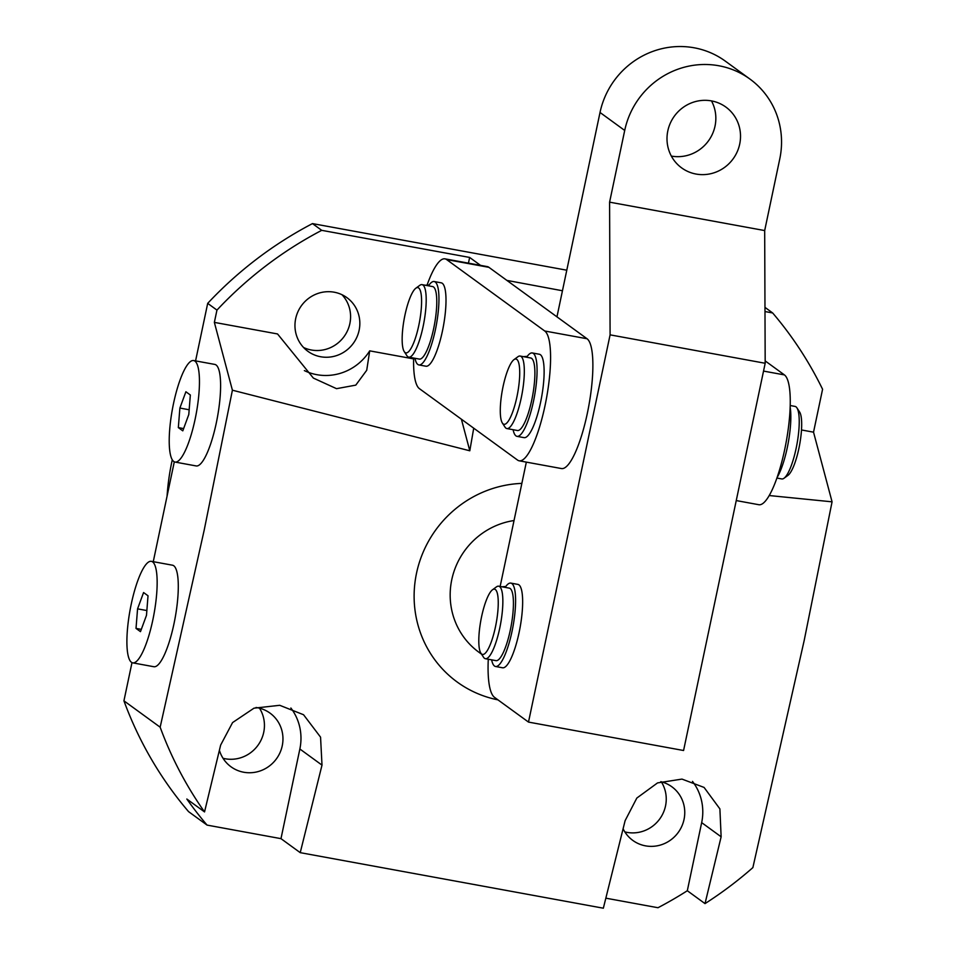 <?xml version="1.0" encoding="UTF-8"?>
<svg xmlns="http://www.w3.org/2000/svg" width="956" height="956" viewBox="0 0 956 956"><rect width="100%" height="100%" fill="white"/><g stroke="black" fill="none" stroke-linecap="round" stroke-linejoin="round"><path stroke-width="1.43" d="M172.283 459.788A239.609 231.448 126 0 0 171.745 462.262A239.609 231.448 126 0 0 167.073 496.128M514.029 520.542A73.72 71.21 126 0 0 451.77 579.695A73.72 71.21 126 0 0 478.872 652.219L481.525 654.155M497.957 699.864A110.585 106.821 -54 0 1 416.517 573.241A110.585 106.821 -54 0 1 521.856 483.389M300.232 852.656L280.98 838.651L207.07 825.1A383.368 370.307 126 0 1 186.826 799.025L204.536 811.919L220.645 745.094L232.571 722.581L253.985 708.181L279.726 705.301L303.542 714.73L320.559 737.16L322.005 765.123L300.232 852.656L603.344 908.2L625.116 820.654L636.827 798.057L657.549 782.904L681.975 779.092L704.082 787.433L719.892 808.895L721.135 836.799L705.014 903.611A383.368 370.307 -54 0 0 752.874 867.606L804.199 640.424L832.067 501.828L769.233 495.543M562.451 290.755L506.871 280.395M204.536 811.919A383.368 370.307 -54 0 1 160.154 727.193L204.214 530.042L232.404 390.203L469.802 450.79L473.722 428.18M303.566 347.494A33.173 32.05 126 0 0 349.872 323.546A33.173 32.05 126 0 0 341.985 294.711M295.679 318.659A33.173 32.05 126 0 0 307.88 351.294A33.173 32.05 126 0 0 359.121 330.286A33.173 32.05 126 0 0 346.92 297.651A33.173 32.05 126 0 0 295.679 318.659M223.035 758.287A33.173 32.05 126 0 0 263.725 732.308A33.173 32.05 126 0 0 259.494 708.181M219.402 750.281A33.173 32.05 126 0 0 230.994 766.784A33.173 32.05 126 0 0 282.247 745.776A33.173 32.05 126 0 0 270.046 713.14A33.173 32.05 126 0 0 256.017 707.488M624.83 831.899A33.173 32.05 126 0 0 665.531 805.92A33.173 32.05 126 0 0 661.301 781.793M623.109 828.804A33.173 32.05 126 0 0 632.8 840.408A33.173 32.05 126 0 0 684.042 819.4A33.173 32.05 126 0 0 671.841 786.764A33.173 32.05 126 0 0 660.787 781.673M832.067 501.828L813.532 432.172L822.578 389.259A383.368 370.307 -54 0 0 772.651 312.959L764.967 307.366M801.487 429.961L813.532 432.172M232.404 390.203L214.359 322.387L216.952 310.103L207.691 303.363L195.574 360.89M174.303 461.82L153.259 561.686M131.988 662.616L123.933 700.832A383.368 370.307 126 0 0 188.559 811.632L207.07 825.1M160.154 727.193L123.933 700.832M468.452 263.151L469.647 257.439L321.73 230.336A383.368 370.307 126 0 0 216.952 310.103M321.73 230.336L312.469 223.596A383.368 370.307 126 0 0 207.691 303.363M764.979 311.548L772.651 312.959M312.469 223.596L566.788 270.201M469.647 257.439L480.545 265.374M705.014 903.611L687.316 890.729L701.668 822.626A51.612 49.843 126 0 0 692.491 781.387M605.853 898.174L657.991 907.722A383.368 370.307 126 0 0 687.316 890.729M214.359 322.387L277.539 333.955L313.353 378.074L336.536 388.674L355.787 385.125L366.722 370.271L369.709 350.852L413.625 358.894M469.802 450.79L461.401 419.218M304.367 370.605A51.612 49.843 126 0 0 369.709 350.852M280.98 838.651L299.861 749.002A51.612 49.843 126 0 0 290.875 708.014M481.394 617.624A33.173 7.791 -79.6 0 0 480.868 653.139A33.173 7.791 -79.6 0 0 495.65 625.989A33.173 7.791 -79.6 0 0 492.471 589.804A33.173 7.791 -79.6 0 0 481.394 617.624M492.471 589.804L496.439 586.888A36.866 8.652 100.4 0 1 498.685 586.195A36.866 8.652 100.4 0 1 499.964 627.1A36.866 8.652 100.4 0 1 485.397 658.708A36.866 8.652 100.4 0 1 483.545 657.262L480.868 653.139M485.397 658.708L495.973 660.644A36.866 8.652 -79.6 0 0 510.54 629.036A36.866 8.652 -79.6 0 0 509.261 588.131L498.685 586.195M736.251 500.574L758.849 504.72A66.358 15.583 -79.6 0 0 784.697 449.559A66.358 15.583 -79.6 0 0 784.41 374.907L765.17 360.902M427.081 285.091A66.358 15.583 100.4 0 1 444.982 258.849L487.273 266.605A66.358 15.583 100.4 0 1 488.922 267.333L587.044 338.747A66.358 15.583 100.4 0 1 587.319 413.398A66.358 15.583 100.4 0 1 561.483 468.56L519.18 460.804A66.358 15.583 100.4 0 1 517.543 460.075L419.421 388.662A66.358 15.583 100.4 0 1 413.637 358.046M444.982 258.849A66.358 15.583 100.4 0 1 446.631 259.578L544.741 331.003A66.358 15.583 100.4 0 1 545.028 405.643A66.358 15.583 100.4 0 1 519.18 460.804M415.143 338.926A33.173 7.791 -79.6 0 0 421.584 302.299A33.173 7.791 -79.6 0 0 415.824 288.234A33.173 7.791 -79.6 0 0 408.618 301.57A33.173 7.791 -79.6 0 0 404.221 351.569A33.173 7.791 -79.6 0 0 415.143 338.926M415.824 288.234L419.792 285.33A36.866 8.652 100.4 0 1 422.05 284.637A36.866 8.652 100.4 0 1 426.065 304.797A36.866 8.652 100.4 0 1 419.027 341.639A36.866 8.652 100.4 0 1 408.762 357.15A36.866 8.652 100.4 0 1 406.898 355.704L404.221 351.569M408.762 357.15L419.337 359.086A36.866 8.652 -79.6 0 0 429.603 343.586A36.866 8.652 -79.6 0 0 436.641 306.733A36.866 8.652 -79.6 0 0 432.614 286.573L422.05 284.637M502.091 422.552A33.173 7.791 -79.6 0 0 502.342 422.994A33.173 7.791 -79.6 0 0 515.822 401.592A33.173 7.791 -79.6 0 0 517.901 360.77A33.173 7.791 -79.6 0 0 513.946 359.659A33.173 7.791 -79.6 0 0 502.474 389.546A33.173 7.791 -79.6 0 0 502.091 422.552M513.946 359.659L517.913 356.743A36.866 8.652 100.4 0 1 520.16 356.05A36.866 8.652 100.4 0 1 522.311 357.986A36.866 8.652 100.4 0 1 520.996 399.046A36.866 8.652 100.4 0 1 506.871 428.563A36.866 8.652 100.4 0 1 505.019 427.117L502.342 422.994M796.934 407.877L799.61 412A33.173 7.791 100.4 0 1 799.873 412.43A33.173 7.791 100.4 0 1 799.491 445.448A33.173 7.791 100.4 0 1 788.007 475.335L784.04 478.239A36.866 8.652 -79.6 0 0 796.802 445.03A36.866 8.652 -79.6 0 0 797.22 408.355A36.866 8.652 -79.6 0 0 796.934 407.877A36.866 8.652 -79.6 0 0 795.081 406.42L790.194 405.523M776.905 478.048L781.793 478.944A36.866 8.652 -79.6 0 0 784.04 478.239M506.871 428.563L517.447 430.511A36.866 8.652 -79.6 0 0 531.56 400.994A36.866 8.652 -79.6 0 0 532.874 359.922A36.866 8.652 -79.6 0 0 530.735 357.986L520.16 356.05M667.814 130.888A37.595 36.316 126 0 0 681.628 167.874A37.595 36.316 126 0 0 739.705 144.069A37.595 36.316 126 0 0 725.891 107.084A37.595 36.316 126 0 0 667.814 130.888M671.339 156.079A37.595 36.316 126 0 0 715.028 126.096A37.595 36.316 126 0 0 711.491 100.906M764.681 230.563L609.593 202.158L624.71 130.446A81.093 78.332 126 0 1 718.876 65.761A81.093 78.332 126 0 1 749.97 79.085A81.093 78.332 126 0 1 779.785 158.851L764.681 230.563L765.182 363.268L683.576 750.508L528.501 722.091L494.551 697.39A73.72 17.304 -79.6 0 1 488.277 659.234M500.143 586.458L526.338 462.118M556.954 316.854L600.021 112.473A81.093 78.332 -54 0 1 694.187 47.8A81.093 78.332 -54 0 1 725.293 61.112L749.97 79.085M609.593 202.158L610.095 334.851L528.501 722.091M765.182 363.268L610.095 334.851M777.097 477.51A42.387 9.954 -79.6 0 0 790.146 407.101M523.446 356.648L527.079 356.373A3.681 0.86 100.4 0 0 527.449 356.086A42.387 9.954 100.4 0 1 532.289 352.955A42.387 9.954 100.4 0 1 533.34 353.421A42.387 9.954 100.4 0 1 533.998 398.783A42.387 9.954 100.4 0 1 517.005 436.354A42.387 9.954 100.4 0 1 515.965 435.888A42.387 9.954 100.4 0 1 513.109 429.71M532.289 352.955L539.339 354.246A42.387 9.954 100.4 0 1 540.391 354.712A42.387 9.954 100.4 0 1 541.048 400.074A42.387 9.954 100.4 0 1 524.055 437.645L517.005 436.354M501.972 586.793L505.605 586.506A3.681 0.86 100.4 0 0 505.975 586.231A42.387 9.954 100.4 0 1 510.815 583.1A42.387 9.954 100.4 0 1 511.866 583.554A42.387 9.954 100.4 0 1 512.524 628.928A42.387 9.954 100.4 0 1 495.531 666.487A42.387 9.954 100.4 0 1 494.491 666.021A42.387 9.954 100.4 0 1 491.635 659.855M510.815 583.1L517.865 584.391A42.387 9.954 100.4 0 1 518.917 584.845A42.387 9.954 100.4 0 1 519.574 630.219A42.387 9.954 100.4 0 1 502.581 667.778L495.531 666.487M425.324 285.235L428.957 284.948A3.681 0.86 100.4 0 0 429.328 284.673A42.387 9.954 100.4 0 1 434.167 281.53A42.387 9.954 100.4 0 1 435.219 281.996A42.387 9.954 100.4 0 1 435.876 327.37A42.387 9.954 100.4 0 1 418.895 364.929A42.387 9.954 100.4 0 1 417.844 364.463A42.387 9.954 100.4 0 1 414.988 358.297M434.167 281.53L441.218 282.833A42.387 9.954 100.4 0 1 442.27 283.287A42.387 9.954 100.4 0 1 442.927 328.661A42.387 9.954 100.4 0 1 425.946 366.22L418.895 364.929M152.829 619.954A51.612 12.117 -79.6 0 0 151.323 561.327A51.612 12.117 -79.6 0 0 131.223 604.228A51.612 12.117 -79.6 0 0 132.729 662.855A51.612 12.117 -79.6 0 0 152.829 619.954M132.729 662.855L153.868 666.726A51.612 12.117 -79.6 0 0 173.968 623.826A51.612 12.117 -79.6 0 0 172.474 565.199L151.323 561.327M136.015 628.403L140.472 631.641L146.483 615.329L148.025 595.779L143.579 592.541L137.568 608.853L136.015 628.403L141.309 629.371M146.854 610.549L137.568 608.853M195.132 419.158A51.612 12.117 -79.6 0 0 193.638 360.543A51.612 12.117 -79.6 0 0 173.538 403.444A51.612 12.117 -79.6 0 0 175.032 462.059A51.612 12.117 -79.6 0 0 195.132 419.158M175.032 462.059L196.183 465.942A51.612 12.117 -79.6 0 0 216.283 423.03A51.612 12.117 -79.6 0 0 214.789 364.415L193.638 360.543M178.33 427.607L182.787 430.845L188.786 414.546L190.34 394.995L185.894 391.757L179.883 408.057L178.33 427.607L183.624 428.575M189.169 409.765L179.883 408.057M299.861 749.002L322.005 765.123M701.668 822.626L721.135 836.799M763.533 371.083L784.41 374.907M587.044 338.747L544.741 331.003M488.922 267.333L446.631 259.578M624.71 130.446L600.021 112.473"/></g></svg>
